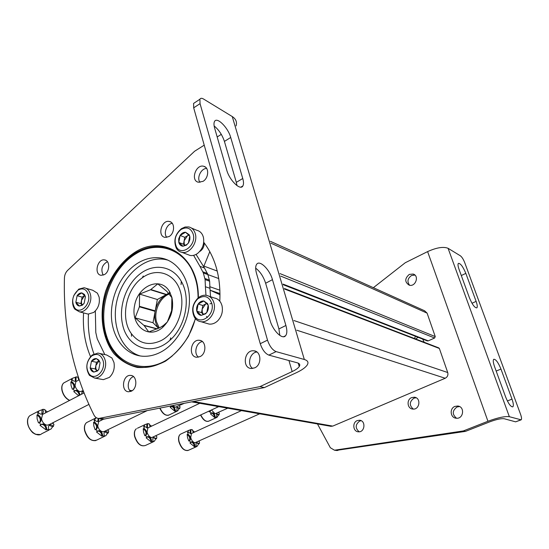 <?xml version="1.0" encoding="UTF-8"?>
<svg xmlns="http://www.w3.org/2000/svg" width="549" height="549" viewBox="0 0 549 549"><rect width="100%" height="100%" fill="white"/><g stroke="black" fill="none" stroke-linecap="round" stroke-linejoin="round"><path stroke-width="0.82" d="M108.97 282.653L110.527 281.747M270.396 241.313L424.583 310.768L427.095 313.136L435.24 336.585L434.616 338.006L428.282 340.854L427.053 340.799M415.463 336.283L414.481 338.534M209.821 251.607L203.899 266.087L217.246 271.055M203.761 266.43L203.899 266.087M220.012 294.751L210.157 290.201M284.416 288.52L438.658 347.833L439.365 348.464L447.723 372.531C448.341 375.091 447.497 376.998 445.198 378.261L332.742 426.106L330.567 426.257M199.685 251.511L200.68 250.866C203.109 248.821 204.283 246.158 204.201 242.884M122.592 324.589C127.279 347.84 152.087 356.925 169.957 340.215C185.686 326.792 191.203 298.025 181.314 281.369C172.722 265.901 154.31 262.916 140.242 273.745C126.105 284.437 118.392 306.754 122.592 324.589M210.301 410.549L209.814 411.743M208.984 411.16L209.354 411.956L210.061 411.626L211.173 413.527L210.466 413.857L214.611 417.48C214.179 414.941 213.129 413.452 211.454 413.013M216.464 413.836L218.406 415.147L217.088 417.302L214.611 417.48M218.413 412.519L219.284 413.157L219.113 414.824L218.406 415.147M211.015 410.213L210.061 411.626M211.173 413.527L211.646 412.841C213.444 412.628 214.666 414.07 215.325 417.151M216.608 417.357L216.663 413.658L219.113 414.824M227.725 408.202L215.064 413.788L211.489 409.993M171.233 406.418C173.134 406.816 174.301 408.394 174.733 411.153L170.183 407.289L170.917 406.939L170.389 406.116M176.84 407.337L179.07 408.737L177.698 410.878L176.167 411.379L176.902 411.029L174.733 411.153M179.31 406.164L179.276 405.697M178.967 405.841L180.051 406.637L179.798 408.387L179.07 408.737M170.917 406.939L171.405 406.267C173.436 405.951 174.788 407.461 175.467 410.803M176.902 411.029L177.018 407.18L179.798 408.387M183.984 403.44L175.289 407.262L172.839 405.636M78.74 380.073L77.972 377.177L76.139 376.847L75.371 377.259L75.24 381.246M75.371 377.259L72.592 378.24L71.343 380.032L72.118 379.62L71.631 381.562L70.855 381.974C73.744 384.026 74.575 386.324 73.346 388.857M70.855 381.974L71.061 385.535L72.393 389.296L73.168 388.884L74.547 391.163L73.772 391.574L78.637 395.747M74.918 390.655C77.155 390.764 78.624 392.343 79.324 395.39M82.096 391.828L83.599 392.11M78.582 378.213L78.006 377.911M76.139 376.847L75.94 380.903C74.808 381.658 73.532 381.226 72.118 379.62M71.631 381.562C74.575 383.689 75.378 386.002 74.06 388.507L73.168 388.884M74.547 391.163L74.993 390.593C77.361 389.831 79.07 391.3 80.099 394.985M81.485 394.271L82.178 391.76L83.318 391.396M83.043 390.682L80.168 391.643C77.67 390.922 75.961 388.932 75.035 385.666L75.892 381.576L76.764 381.116M193.33 432.653L192.356 429.709L190.963 429.524L190.228 429.86L190.277 433.648M190.228 429.86L188.883 430.313L187.401 432.633L188.135 432.289L187.902 434.094L187.161 434.431C189.666 436.428 190.352 438.548 189.227 440.799M187.161 434.431L187.552 437.663L188.787 440.998L189.529 440.662L190.709 442.652L189.968 442.988L194.415 446.701C193.996 443.997 192.877 442.439 191.066 442.034M196.508 442.679L198.58 444.004L197.029 446.44L194.415 446.701M194.621 432.056L192.431 430.389M198.683 441.321L199.534 441.87L199.314 443.674L198.58 444.004M190.963 429.524L190.819 433.47L188.135 432.289M187.902 434.094C190.448 436.16 191.114 438.294 189.899 440.511L189.529 440.662M190.709 442.652L191.265 441.876C193.214 441.609 194.511 443.112 195.156 446.364M196.549 446.522C195.794 444.615 195.849 443.283 196.7 442.515L199.314 443.674M259.018 414.09L194.936 442.755C193.022 442.247 191.615 440.538 190.709 437.628L191.457 433.511L191.876 433.312M257.756 413.472L258.709 414.008L260.13 413.891M257.337 413.404L258.799 414.035M150.124 426.841L149.177 423.814L147.606 423.602L146.851 423.958L146.796 427.939M146.851 423.958L145.101 424.569L143.564 426.861L144.325 426.498L143.996 428.398L143.234 428.762C145.917 430.787 146.658 433.01 145.451 435.439M143.234 428.762L143.564 432.18L144.847 435.721L145.615 435.364L146.878 437.478L146.109 437.834L151.016 441.787C150.604 438.843 149.355 437.189 147.29 436.839M153.411 437.567L155.813 438.974L154.187 441.41L152.588 441.966L153.349 441.616L151.785 441.437L151.016 441.787M156.122 436.277L156.101 435.858M151.565 426.161L149.232 424.494M155.799 435.995L156.87 436.723L156.568 438.624L155.813 438.974M147.606 423.602L147.4 427.712L144.325 426.498M143.996 428.398C146.741 430.519 147.455 432.77 146.123 435.144L145.615 435.364M146.878 437.478L147.448 436.709C149.678 436.318 151.119 437.896 151.785 441.437M153.349 441.616C152.581 439.667 152.656 438.267 153.576 437.429L156.568 438.624M218.056 406.926L151.654 437.615C149.506 437.066 147.976 435.247 147.05 432.159L147.914 427.891L148.477 427.623M216.56 406.246L217.569 406.802L219.243 406.713M216.134 406.171L217.754 406.857M98.244 418.413L97.695 421.488M96.281 417.686L94.016 420.342L94.799 419.951L94.359 421.968L93.57 422.353C96.473 424.411 97.276 426.745 95.972 429.359M93.57 422.353L93.824 425.983L95.162 429.75L95.951 429.366L97.317 431.617L96.528 432.001L101.97 436.242C101.565 433.003 100.165 431.246 97.777 430.979M104.722 431.795L107.522 433.298L105.868 435.673L103.754 436.441L104.536 436.064L102.759 435.865L101.97 436.242M107.968 430.498L107.947 429.682M102.931 419.477L102.258 418.921M107.357 429.97L108.716 430.903L108.311 432.921L107.522 433.298M99.115 418.496L98.374 421.186C97.283 421.852 96.096 421.44 94.799 419.951M94.359 421.968C97.338 424.123 98.099 426.491 96.658 429.057L95.951 429.366M97.317 431.617L97.88 430.89C100.446 430.32 102.073 431.981 102.759 435.865M104.536 436.064C103.761 434.087 103.857 432.633 104.838 431.699C105.902 431.068 107.062 431.473 108.311 432.921M101.325 420.266L100.632 418.702M146.954 410.741L104.44 431.39L102.745 431.809C100.33 431.205 98.648 429.263 97.701 425.976L98.676 421.577L99.451 421.193M45.78 412.759L44.943 409.575L42.911 409.293L42.108 409.712L41.806 414.124M42.108 409.712L39.02 410.892L37.572 412.91L38.375 412.491L37.792 414.632L36.982 415.051C40.201 417.219 41.051 419.697 39.528 422.49M36.982 415.051L37.133 418.914L38.519 422.943L39.336 422.524L40.818 424.94L40.002 425.358L46.095 429.922C45.704 426.347 44.112 424.473 41.312 424.308M49.266 425.242L52.58 426.834L50.975 429.071L48.134 430.155L48.943 429.743L46.912 429.51L46.095 429.922M53.198 423.917L53.184 422.586M47.55 411.839L44.949 410.275M52.217 423.08L53.939 424.288L53.39 426.429L52.58 426.834M42.911 409.293L43.412 411.86L42.589 413.726C41.305 414.584 39.905 414.172 38.375 412.491M37.792 414.632C41.024 416.815 41.868 419.306 40.317 422.092L39.336 422.524M40.818 424.94L41.333 424.288C44.332 423.464 46.191 425.207 46.912 429.51M48.943 429.743C48.161 427.753 48.278 426.244 49.3 425.214C50.563 424.398 51.922 424.802 53.39 426.429M88.835 404.455L49.225 424.603L47.049 425.194C44.297 424.528 42.438 422.442 41.484 418.942L42.547 414.433L43.625 413.877M171.617 310.679L167.335 322.009L163.321 325.571L159.883 327.671L148.765 331.953L144.126 325.557L135.109 317.85L139.398 306.816L139.59 294.099L150.522 289.762L157.789 283.854L166.992 291.505L171.885 297.654L171.617 310.679M171.926 297.496C174.143 309.265 171.027 319.25 162.579 327.472C148.257 340.071 130.305 325.289 134.601 305.416C138.087 285.453 160.672 276.023 169.517 291.574L171.926 297.496M159.258 327.986L156.472 321.728C153.631 311.18 159.972 297.4 169.298 293.99M144.126 325.557L157.096 328.995M143.845 325.269L157.398 328.865M139.398 306.816L155.134 311.345C154.07 318.029 155.23 323.684 158.613 328.302M139.487 306.328L155.223 310.864C156.856 303.522 160.486 298.121 166.114 294.662L157.357 299.507L155.223 310.864M150.522 289.762L166.114 294.662M150.893 289.549L166.477 294.463L170.286 293.001M161.18 340.565C149.136 346.048 139.206 343.749 131.376 333.662C120.094 318.564 125.845 289.227 142.253 277.821C156.314 267.246 174.657 273.059 180.168 290.826C185.926 308.435 176.606 332.708 161.18 340.565M155.134 311.345L152.999 322.716L158.524 328.35M135.109 317.85L152.999 322.716M139.59 294.099L157.357 299.507M170.032 292.493L166.477 294.463M373.368 287.697L405.265 262.731L427.609 251.6C436.627 247.544 443.455 246.446 448.08 248.306L460.426 255.841C461.956 257.028 463.39 259.306 464.742 262.69L520.582 414.365C521.625 417.364 521.818 419.189 521.159 419.834L509.355 416.705C504.929 416.121 497.799 417.638 487.944 421.268L463.404 430.924L465.483 431.377L489.934 421.776C496.461 419.367 501.203 418.359 504.16 418.736L515.635 421.838L521.008 419.896M411.675 397.593C406.329 399.542 407.193 408.744 412.766 409.053C419.717 410.089 421.371 397.778 414.365 397.208L411.675 397.593M357.221 420.609C352.06 422.483 353.028 431.727 358.415 431.809C364.989 432.53 366.08 420.493 359.471 420.239L357.221 420.609M317.487 423.958L330.34 447.73L334.478 450.207L463.404 430.924M454.929 406.411C449.281 408.394 450.304 417.919 456.219 418.214C463.562 419.251 465.127 406.589 457.729 406.02L454.929 406.411M409.3 274.404C404.647 278.446 404.599 282.028 409.156 285.137C415.483 287.299 419.635 275.756 413.136 274.047L409.3 274.404M424.199 342.274L422.648 339.083M416.121 397.764L413.912 398.183C409.341 401.696 409.129 405.327 413.273 409.08M361.153 420.712L359.636 421.083C355.237 424.583 355.079 428.151 359.17 431.795M336.07 450.42L465.483 431.377M459.54 406.562L457.036 406.974C452.198 410.625 452.033 414.378 456.542 418.235M414.907 275.07L411.51 275.529C407.564 278.412 406.933 281.651 409.595 285.247M512.004 399.123L500.963 369.058C498.211 362.443 495.816 359.176 493.764 359.279C492.906 360.171 493.16 362.594 494.525 366.54L505.67 397.064C508.388 403.652 510.755 406.919 512.793 406.857C513.734 405.924 513.466 403.343 512.004 399.123L507.372 400.976M465.84 273.375L476.12 301.374C477.342 304.846 477.582 307.008 476.848 307.852C474.768 307.968 472.305 304.64 469.45 297.867L459.088 269.477C457.948 266.224 457.715 264.193 458.381 263.383C460.474 263.252 462.958 266.588 465.84 273.375L461.304 275.536M140.221 355.958C120.952 350.296 110.781 324.061 117.266 299.342C123.498 274.569 145.21 255.868 165.016 259.451L167.912 260.123M138.554 262.683C122.063 272.304 110.685 294.964 111.406 316.19C112.051 337.429 124.939 354.764 142.253 356.198C148.326 356.672 154.406 355.361 160.486 352.252C176.963 343.804 189.439 321.529 189.453 299.96C189.549 278.37 177.361 260.857 161.289 258.105C153.617 256.843 146.041 258.373 138.554 262.683M195.032 102.471L193.577 103.438L193.687 107.837L260.253 343.701C262.305 349.768 265.167 353.57 268.845 355.114L297.284 362.807C299.706 363.52 300.358 364.769 299.232 366.56C298.073 368.221 295.712 369.896 292.15 371.577L259.979 386.62L264.405 387.58L296.439 372.668C301.833 370.129 305.409 367.597 307.166 365.078C308.819 362.436 307.872 360.576 304.324 359.492L276.092 351.614C272.434 350.042 269.573 346.213 267.507 340.133L200.049 103.644L199.905 99.245C200.55 98.058 201.771 97.99 203.555 99.033L232.254 116.553C235.898 118.913 237.182 122.022 236.097 125.886M221.295 134.368L217.178 136.969M204.221 145.162L194.6 151.243L67.726 270.28C65.688 272.311 64.59 274.877 64.432 277.979C63.108 327.3 72.962 373.011 93.996 415.099C95.142 417.226 96.754 418.345 98.82 418.455L102.711 418.983M166.772 237.401C163.135 233.291 166.827 223.814 172.256 223.347M103.164 275.145C100.577 269.36 101.99 264.865 107.419 261.667M198.477 357.166C193.392 353.515 196.206 342.391 202.409 341.588M130.689 391.464C126.27 388.17 128.192 378.11 133.517 376.628M264.405 387.58L103.788 419.127M199.96 182.371C196.508 177.89 201.037 168.399 206.637 168.426M252.705 368.461C246.769 364.721 249.919 352.444 256.925 352.026M93.941 353.892C89.432 341.608 87.607 328.35 88.478 314.131M196.055 254.4L204.496 268.022L207.886 274.603L218.763 278.556M209.368 280.086L207.886 274.603L203.343 272.956L205.093 279.599L209.636 281.205L209.368 280.086L204.825 278.473M205.978 295.266L205.401 286.729L209.951 288.287L209.636 281.205M209.951 288.287L210.535 296.734M168.989 236.585L165.009 237.374C157 236.173 161.619 219.442 169.401 221.487C175.138 222.324 174.85 233.503 168.989 236.585M104.434 274.582L101.133 275.31C93.694 274.541 97.379 258.359 104.626 259.931C110.136 260.466 110.006 271.673 104.434 274.582M200.069 356.603L196.83 357.269C187.943 356.891 190.675 339.007 199.404 340.298C206.28 340.558 206.836 353.631 200.069 356.603M131.355 391.176L128.72 391.766C120.581 391.746 122.592 374.521 130.614 375.413C137.099 375.392 137.737 388.397 131.355 391.176M259.979 386.62L98.82 418.455M202.972 181.369L198.326 182.227C190.222 180.525 195.972 163.753 203.796 166.306C209.361 167.466 208.785 178.171 202.972 181.369M254.757 367.83L251.339 368.503C241.704 368.146 244.346 349.48 253.823 350.818C261.29 351.079 262.079 364.776 254.757 367.83M90.516 356.589C84.923 343.317 82.611 328.755 83.572 312.909M104.818 354.579L97.228 338.822L95.794 332.509L95.341 310.988M193.612 255.34L199.946 266.34L204.496 268.022M203.727 242.274C215.524 257.858 220.883 277.499 219.806 301.202M205.401 286.729L205.093 279.599M199.946 266.34L203.343 272.956M214.652 128.192L226.723 170.06C229.407 180.25 240.428 190.963 242.857 185.953C243.749 184.375 243.722 181.891 242.754 178.5L230.71 137.47C228.068 127.512 216.731 116.278 214.467 121.59C213.76 123.031 213.822 125.227 214.652 128.192M270.033 320.314L256.513 273.416C255.36 269.216 255.402 266.19 256.63 264.337C259.622 259.56 269.703 269.463 272.448 279.647L285.905 325.482C287.251 330.326 287.141 333.751 285.576 335.755C282.399 340.03 272.778 330.594 270.033 320.314M236.983 185.617L236.317 182.35L242.754 178.5M214.144 125.968C218.825 129.77 222.249 134.917 224.417 141.416L236.317 182.35M279.812 335.412L278.919 328.947L285.905 325.482M255.676 268.166C260.13 271.515 263.451 276.538 265.634 283.243L278.919 328.947M415.566 338.953L418.173 337.34M93.824 372.085L90.173 367.967L91.45 361.249L96.384 358.6L98.971 360.913L100.069 362.697L98.786 369.463L97.674 370.445L93.824 372.085C91.964 371.659 90.75 370.287 90.173 367.967L91.45 361.249C92.85 359.259 94.497 358.38 96.384 358.6L98.847 360.082L100.069 362.697L98.786 369.463L97.393 371.014L93.824 372.085M103.185 361.036C105.833 370.98 94.682 381.219 89.213 374.027C85.459 367.706 86.262 361.709 91.621 356.033C97.063 352.808 100.92 354.476 103.185 361.036M105.271 360.672C107.33 368.681 101.105 378.748 94.593 378.035L89.446 375.365C85.198 368.221 86.111 361.434 92.17 355.011L97.921 353.096C101.627 353.583 104.077 356.109 105.271 360.672M99.698 353.474L106.63 354.97L111.907 357.969L113.966 362.477C114.961 368.454 113.423 373.437 109.34 377.417L103.363 379.647L101.682 379.338M95.849 365.613L98.944 360.961L96.487 362.271L95.217 368.949L96.94 370.884L95.876 368.599L95.849 365.613M96.487 362.271L91.45 361.249M95.217 368.949L90.173 367.967M79.365 306.04L75.851 302.252L77.107 295.712L81.876 292.919L85.424 296.686L84.162 303.268L82.7 304.626L79.365 306.04C77.574 305.724 76.407 304.462 75.851 302.252L77.107 295.712C78.459 293.736 80.051 292.802 81.876 292.919L84.416 294.429L85.424 296.686L84.162 303.268L82.316 305.217L79.365 306.04M88.43 294.937C91.024 304.64 79.722 315.064 74.637 307.811C71.233 301.326 72.379 295.417 78.082 290.085C83.064 287.511 86.516 289.131 88.43 294.937M73.854 295.389L78.747 289.124L84.1 287.731C87.325 288.314 89.453 290.613 90.475 294.614C92.548 302.581 85.85 312.937 79.413 311.825L74.849 309.183C72.948 306.644 72.242 303.419 72.729 299.514M85.912 288.259L92.754 290.256L97.42 293.193L99.115 297.084C100.083 303.398 98.271 308.524 93.694 312.45L88.128 314.097L86.399 313.651M82.185 304.935L81.499 303.24L81.485 300.358L84.484 295.726L82.11 297.112L80.868 303.611L82.124 304.963M82.11 297.112L77.107 295.712M80.868 303.611L75.851 302.252M182.941 246.227L178.796 242.404L180.099 235.439L185.548 232.248L189.734 236.043L188.424 243.063L186.715 244.593L182.941 246.227C180.861 245.986 179.482 244.71 178.796 242.404L178.706 238.87L180.099 235.439C181.623 233.277 183.435 232.213 185.548 232.248L189.227 234.739L189.92 237.01L189.83 239.604L188.705 242.61L186.44 245.135L182.941 246.227M193.173 234.046C196.714 245.321 181.314 256.802 176.366 246.755C173.772 240.201 175.309 234.457 180.985 229.523C186.729 226.449 190.791 227.959 193.173 234.046M195.3 233.737C198.038 242.486 189.57 254.214 181.952 252.355C179.516 251.867 177.622 250.454 176.27 248.121C173.333 240.702 175.076 234.203 181.493 228.624L185.116 226.998L188.767 226.929C192.013 227.718 194.188 229.99 195.3 233.737M191.457 228.055L196.837 230.312C199.376 230.896 201.298 232.474 202.602 235.061L203.35 237.058C204.592 243.523 202.711 248.951 197.695 253.35C195.211 255.182 192.672 255.882 190.098 255.45L187.497 254.468M184.986 245.499L184.21 243.825L184.135 240.778L187.49 235.741L184.78 237.319L183.483 244.243L184.896 245.54M188.822 234.965L187.49 235.741L189.398 235.102M184.78 237.319L180.099 235.439M183.483 244.243L178.796 242.404M201.147 315.38L196.823 311.194L198.155 304.022L203.816 300.989L208.174 305.148L206.836 312.374L205.662 313.383L201.147 315.38C198.985 315.023 197.544 313.623 196.823 311.194C196.254 308.682 196.693 306.294 198.155 304.022C199.726 301.854 201.613 300.845 203.816 300.989L207.543 303.576L208.174 305.148C208.764 307.68 208.318 310.082 206.836 312.374L205.532 313.856L201.147 315.38M211.749 303.247C215.407 314.927 199.925 326.14 194.511 315.929C191.67 309.684 192.788 303.974 197.866 298.786C204.207 294.738 208.833 296.227 211.749 303.247M213.925 302.89C216.642 311.688 208.798 323.059 201.023 321.721C198.223 321.33 196.014 319.834 194.401 317.233C191.189 310.171 192.452 303.714 198.196 297.846C200.728 295.794 203.391 294.943 206.198 295.293C210.027 296.007 212.6 298.539 213.925 302.89M208.997 296.227L214.268 297.977C217.205 298.464 219.456 300.166 221.021 303.069L221.961 305.498C223.217 311.42 221.741 316.588 217.528 321.007C214.934 323.361 212.147 324.39 209.169 324.095L206.506 323.32M207.35 317.494L206.486 316.444M209.938 303.878L211.756 303.274M202.176 309.06L205.649 303.995L202.835 305.498L201.517 312.621L203.514 314.55L202.265 312.223L202.176 309.06M206.74 303.412L205.649 303.995L206.856 303.535M202.835 305.498L198.155 304.022M201.517 312.621L196.823 311.194M270.959 243.207L427.095 313.136M279.99 273.601L435.24 336.585M280.738 276.126L434.616 338.006M283.112 284.121L428.282 340.854M209.656 286.66L219.923 290.215M210.425 290.332L220.005 293.598M284.581 289.062L439.365 348.464M293.928 320.534L447.723 372.531M296.803 330.217L445.198 378.261M129.598 390.257L132.144 390.71M193.571 401.545L332.742 426.106M200.81 414.975C203.418 420.081 206.129 422.106 208.943 421.056L216.457 417.597M160.034 408.161C162.888 413.932 165.976 416.176 169.291 414.879L176.86 411.27M65.29 382.125L63.705 382.969C62.051 384.533 61.522 386.956 62.126 390.25C63.368 395.088 65.887 398.464 69.682 400.379M181.218 433.847L180.443 434.204C178.754 435.522 178.295 437.965 179.056 441.54C181.472 448.375 184.642 451.278 188.554 450.242L196.309 446.762M134.8 436.325C137.415 443.77 140.963 446.817 145.43 445.465C140.798 446.893 137.188 443.887 134.615 436.462C133.894 432.818 134.491 430.238 136.392 428.728C134.608 430.183 134.073 432.715 134.8 436.325M137.428 428.234L145.101 424.569M87.991 421.893L86.577 422.6C84.718 424.205 84.121 426.82 84.786 430.43C87.655 438.61 91.676 441.808 96.844 440.03L104.543 436.311M31.746 414.687L29.776 415.717C27.882 417.487 27.23 420.157 27.827 423.725C29.063 431.411 37.62 437.532 41.683 433.758L49.129 430.004M515.635 421.838L520.706 419.875M427.609 251.6L487.944 421.268M448.08 248.306L509.355 416.705M337.889 450.489L335.398 450.153M471.996 303.268L476.12 301.374M496.179 371.062L500.963 369.058M268.845 355.114L276.092 351.614M193.687 107.837L200.049 103.644M260.253 343.701L267.507 340.133M198.333 297.736C199.081 256.836 163.595 233.654 135.109 252.169C122.077 260.645 111.632 274.548 105.689 291.107C98.882 313.609 101.908 337.896 113.876 353.563C120.512 360.576 128.322 365.202 137.291 367.439C146.658 368.091 156.033 366.018 165.414 361.221C174.417 354.901 182.151 346.508 188.595 336.036L195.506 318.756M292.15 371.577L288.946 360.549M304.324 359.492L232.254 116.553M99.925 418.359L104.893 419.031M203.02 271.865L207.563 273.519M265.634 283.243L272.448 279.647M224.417 141.416L230.71 137.47M195.554 279.16C187.429 250.344 159.059 239.33 136.31 253.535C111.111 268.269 97.194 307.605 106.719 336.42C115.75 365.572 147.345 376.422 172.269 355.937M172.86 250.001L164.261 247.201C154.646 245.533 145.162 247.427 135.809 252.883C116.436 264.364 102.855 290.435 102.759 315.551C102.622 340.654 116.223 362.367 136.111 366.622M186.523 261.111C180.34 253.501 172.86 248.841 164.076 247.132C154.454 245.465 144.97 247.359 135.617 252.814C115.434 264.762 101.64 292.548 102.615 318.509C103.493 344.47 119.366 365.703 140.764 367.267C162.545 369.477 187.813 347.984 195.341 318.557M283.298 284.753L427.431 340.95M130.298 391.101L131.19 391.259M191.793 401.895L331.205 426.367M181.053 284.554L181.314 281.369M170.766 337.861L169.957 340.215M208.455 421.303C205.546 421.858 202.931 419.779 200.605 415.078M168.66 415.209C165.249 415.847 162.298 413.507 159.807 408.202M69.545 400.454C65.708 398.581 63.183 395.232 61.962 390.387C61.364 387.059 61.948 384.581 63.705 382.969L72.592 378.24M75.94 380.903L75.33 381.226M74.06 388.507L73.436 388.836M75.892 381.576L79.138 379.86M188.005 450.509C184.025 450.949 180.978 448.005 178.871 441.677C178.102 438.075 178.631 435.583 180.443 434.204L188.883 430.313M258.27 413.925L258.709 414.008M191.457 433.511L241.436 410.611M145.43 445.465L153.212 441.856M147.4 427.712L146.995 427.904M146.123 435.144L145.725 435.336M217.123 406.72L217.569 406.802M147.914 427.891L199.754 403.295M95.869 440.559C90.729 441.252 86.975 437.924 84.615 430.567C83.956 426.916 84.608 424.26 86.577 422.6L95.56 418.132M98.374 421.186L97.825 421.46M96.658 429.057L96.109 429.332M98.676 421.577L103.672 419.113M40.352 434.534L35.445 434.286L33.263 433.024C33.153 433.257 28.843 429.249 27.67 423.849C27.079 420.246 27.786 417.535 29.776 415.717L39.02 410.892M42.589 413.726L41.827 414.118M40.317 422.092L39.549 422.483M42.547 414.433L83.949 392.995M169.394 294.099L169.517 291.574M163.321 325.571L162.579 327.472M131.376 333.662L131.527 336.269M142.253 277.821L143.268 275.982M336.969 450.544L334.478 450.207M459.28 406.445L457.729 406.02M414.57 274.788L413.136 274.047M360.48 420.438L359.471 420.239M415.689 397.558L414.365 397.208M161.289 258.105L165.016 259.451M299.232 366.56L298.224 363.129M203.796 166.306L205.539 167.205M253.823 350.818L255.786 351.346M130.614 375.413L131.822 375.653M199.404 340.298L201.037 340.73M104.626 259.931L105.868 260.343M169.401 221.487L170.972 222.139M193.577 103.438L199.905 99.245M283.6 336.722L285.576 335.755M240.874 187.134L242.857 185.953M172.688 249.939L164.076 247.132C175.049 249.321 183.86 255.958 190.51 267.04C197.118 279.908 197.901 288.65 198.107 297.922M97.674 370.445L97.393 371.014M98.971 360.913L98.847 360.082M89.213 374.027L89.446 375.365M91.621 356.033L92.17 355.011M94.593 378.035L103.363 379.647M82.7 304.626L82.316 305.217M84.519 295.259L84.416 294.429M74.637 307.811L74.849 309.183M78.082 290.085L78.747 289.124M79.413 311.825L88.128 314.097M186.715 244.593L186.44 245.135M189.165 235.322L189.227 234.739M176.366 246.755L176.27 248.121M180.985 229.523L181.493 228.624M181.952 252.355L190.098 255.45M205.669 313.39L205.532 313.856M207.467 304.187L207.543 303.576M194.511 315.929L194.401 317.233M197.866 298.786L198.196 297.846M201.023 321.721L209.169 324.095"/></g></svg>
